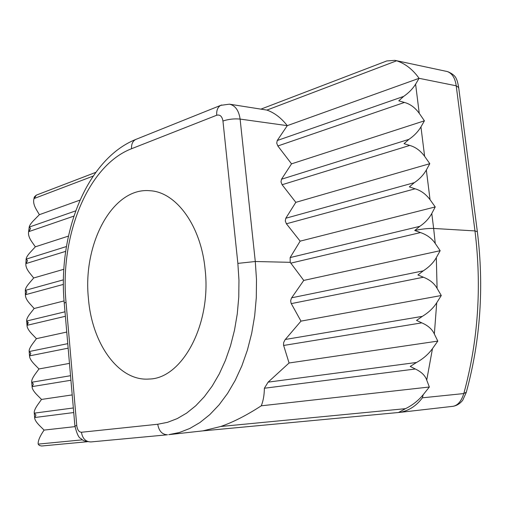 <?xml version="1.0" encoding="UTF-8"?>
<svg xmlns="http://www.w3.org/2000/svg" width="506" height="506" viewBox="0 0 506 506"><rect width="100%" height="100%" fill="white"/><g stroke="black" fill="none" stroke-linecap="round" stroke-linejoin="round"><path stroke-width="0.76" d="M205.113 269.458C201.04 225.505 175.936 191.837 149.865 190.724C112.433 187.112 82.573 244.075 88.43 298.527C91.909 343.454 118.518 381.53 149.112 379.032C181.951 378.785 211.59 324.643 205.113 269.458M64.066 300.925L34.168 308.496L30.341 313.359C27.792 316.566 26.559 319.058 26.641 320.823L28.279 322.67L27.033 325.636C27.122 327.831 28.76 330.62 31.941 334.004L36.432 338.666L32.738 343.606C30.132 347.173 28.937 349.747 29.158 351.328L30.822 353.296L29.557 356.167C29.639 358.286 31.277 361.012 34.465 364.352L38.968 368.956L35.268 374.01C32.656 377.666 31.467 380.335 31.701 382.017L33.377 384.111L32.099 386.894C32.175 388.924 33.813 391.587 37.008 394.882L41.517 399.43L37.817 404.604C35.205 408.342 34.016 411.112 34.256 412.902L35.951 415.116L34.661 417.804C34.731 419.752 36.362 422.352 39.563 425.603L44.079 430.087C39.866 436.254 37.893 440.928 38.159 444.11L39.354 445.476L41.65 446.007L87.165 441.744M66.754 332.056L36.432 338.666M435.268 243.5C431.909 238.446 426.982 234.803 420.492 232.57L414.737 230.502C421.688 228.997 427.994 228.314 433.648 228.453L435.268 243.5L440.163 250.698L303.758 280.419L290.21 262.329L290.134 257.573L300.14 241.147L286.409 223.785L285.289 220.964L285.801 218.244L295.82 202.343L282.108 184.728L280.988 181.901L281.507 179.225L291.532 163.849L277.845 145.981L276.725 143.147L277.244 140.523L287.281 125.652L240.11 119.087L255.283 261.507L290.21 262.329M414.737 230.502L419.733 226.359C424.876 222.975 428.886 218.693 431.776 213.519L433.648 228.453L474.97 230.919L456.21 85.799C455.115 78.006 452.105 73.243 447.171 71.517M430.049 199.68C425.818 194.083 420.828 190.458 415.091 188.808L409.367 186.891L414.325 182.653C419.436 179.232 423.44 175.019 426.337 170.022L430.049 199.68L435.23 206.941L431.776 213.519M435.23 206.941L300.14 241.147M437.083 288.344C434.331 283.417 429.777 279.71 423.421 277.231L417.918 274.96L423.275 270.843C429.24 266.947 433.591 262.538 436.324 257.605L437.083 288.344L441.276 295.517L300.981 321.127L291.089 303.271L290.665 300.716L291.431 298.148L303.758 280.419M440.163 250.698L436.324 257.605M69.474 363.384L38.968 368.956M434.35 334.023C432.213 329.273 428.032 325.548 421.802 322.86L416.527 320.418L422.32 316.364C428.557 312.594 433.357 308.059 436.722 302.759L434.35 334.023L437.798 341.101L289.065 362.992L283.531 345.105L283.676 342.511L284.986 339.855L300.981 321.127M441.276 295.517L436.722 302.759M72.206 394.914L41.517 399.43M426.722 380.101C425.223 375.578 421.422 371.878 415.318 369L410.239 366.426L416.552 362.46C423.111 358.855 428.418 354.238 432.485 348.615L426.722 380.101L429.347 387.014L261.286 405.806C263.284 400.758 264.309 394.908 264.366 388.247L268.117 382.144L289.065 362.992M437.798 341.101L432.485 348.615M74.97 426.634L44.079 430.087M237.864 263.386L222.95 121.01C222.115 116.348 220.04 114.426 216.726 115.235L131.554 148.726C87.304 165.734 59.676 236.574 66.039 302.348L76.76 425.641C77.374 429.879 78.93 432.086 81.441 432.257L157.739 424.249L167.543 422.327L177.245 418.595L186.701 413.06L195.778 405.749L204.323 396.717L212.204 386.059L219.281 373.896L225.429 360.392L230.54 345.731L234.512 330.133L237.276 313.84L238.769 297.098L238.965 280.191L237.864 263.386L255.283 261.507L256.491 279.571L256.289 297.756L254.682 315.757L251.703 333.283L247.409 350.057L241.881 365.819L235.227 380.348L227.567 393.428L219.047 404.895L209.807 414.616L199.996 422.497L189.782 428.481L179.301 432.535L168.719 434.66L202.893 430.872L220.73 426.495C233.127 422.213 246.65 415.312 261.286 405.806M202.362 430.929L398.513 412.504L405.47 408.671C412.396 405.287 418.298 400.638 423.193 394.724L422.371 397.817L463.806 393.56C478.151 341.025 481.876 286.813 474.97 230.919L477.348 231.71C484.16 286.794 480.485 340.279 466.33 392.163L463.806 393.56C461.32 401.347 457.645 405.603 452.788 406.337L452.592 406.362M429.347 387.014L423.193 394.724M63.838 269.281L33.693 277.977L29.544 282.835C26.818 285.972 25.414 288.426 25.325 290.185L26.812 291.949L25.395 295.036C25.464 297.617 26.957 300.513 29.867 303.726L34.168 308.496M424.623 156.31C420.397 150.63 415.432 147.006 409.727 145.437L404.041 143.666L408.968 139.333C414.053 135.874 418.045 131.731 420.948 126.911L424.623 156.31L429.796 163.685L426.337 170.022M429.796 163.685L295.82 202.343M68.424 236.1L35.35 246.814L30.847 251.703C27.95 254.79 26.382 257.212 26.129 258.977L27.507 260.666L25.857 263.936C25.705 266.592 26.995 269.622 29.721 273.038L33.693 277.977M419.246 113.319C415.021 107.557 410.075 103.932 404.408 102.452L398.766 100.82L403.661 96.399C408.709 92.902 412.694 88.828 415.603 84.186L419.246 113.319L424.414 120.814L420.948 126.911M424.414 120.814L291.532 163.849M79.98 200.104L39.373 214.689L34.465 219.661C31.397 222.703 29.658 225.113 29.234 226.89L30.55 228.522L28.576 232.071C28.178 234.828 29.228 238.022 31.726 241.653L35.35 246.814M477.322 231.476L458.676 87.494L456.21 85.799L419.082 78.316L415.603 84.186M261.374 108.961L386.78 60.941L394.889 60.34L396.641 60.79C405.319 63.661 412.801 69.505 419.082 78.316L287.281 125.652C281.216 117.93 274.423 112.743 266.915 110.08L229.414 104.166C235.29 105.495 238.851 110.466 240.11 119.087C234.196 118.53 228.472 119.176 222.95 121.01M95.767 172.369L36.337 195.126L33.883 199.079C33.187 201.957 33.946 205.347 36.16 209.25L39.373 214.689M422.371 397.817C416.577 405.648 409.253 410.486 400.391 412.32L398.513 412.504M34.294 197.005L36.337 195.126M65.388 316.288L27.065 325.32M420.492 232.57L290.748 263.158M419.733 226.359L290.134 257.573M64.996 311.797L26.71 321.019M67.76 343.65L29.234 351.537M423.275 270.843L291.658 297.8M68.152 348.166L29.588 355.87M423.421 277.231L291.273 303.619M70.543 375.705L31.777 382.245M422.32 316.364L285.295 339.475M70.935 380.253L32.137 386.603M421.802 322.86L283.638 345.459M73.338 407.969L34.332 413.143M416.552 362.46L268.117 382.144M73.737 412.548L34.699 417.526M415.318 369L264.366 388.247M82.491 439.834L38.159 444.11M405.47 408.671L220.73 426.495M415.091 188.808L286.409 223.785M414.325 182.653L285.801 218.244M63.427 279.824L25.376 290.362M63.402 284.404L25.439 294.72M409.727 145.437L282.108 184.728M65.672 251.362L25.926 263.601M408.968 139.333L281.507 179.225M66.419 246.542L26.173 259.142M404.408 102.452L277.845 145.981M73.851 216.132L28.684 231.666M403.661 96.399L277.244 140.523M75.672 210.875L29.278 227.067M396.641 60.79L266.915 110.08M93.136 176.107L34.073 198.548M28.279 322.67L26.843 323.353M167.429 434.793L90.859 441.94C85.653 441.789 82.51 438.563 81.441 432.257M74.894 425.881L74.894 425.875C76.785 433.566 78.696 437.741 80.625 438.392C82.465 439.353 81.782 441.245 90.859 441.94L167.524 434.787C162.186 434.597 158.928 431.08 157.739 424.249M458.676 87.494L458.531 87.905M216.726 115.235C216.378 110.422 217.713 107.133 220.724 105.362L221.647 104.989M64.256 303.271L74.894 425.875L76.76 425.641M131.554 148.726C131.288 144.28 132.648 141.206 135.633 139.492L136.595 139.106M229.414 104.166L220.724 105.362L135.633 139.492C86.532 159.384 57.76 233.589 64.243 303.088L66.039 302.348M25.395 295.036L25.325 290.185M25.857 263.936L26.129 258.977M28.576 232.071L29.234 226.89M34.661 417.804L34.256 412.902M32.099 386.894L31.701 382.017M26.641 320.823L27.033 325.636M34.307 197.005L33.883 199.079M29.557 356.167L29.158 351.328M400.391 412.32L452.788 406.337C456.595 405.78 459.891 403.775 462.674 400.309L466.209 392.593M394.889 60.34L447.159 71.517M458.619 87.057C457.797 82.674 457.089 80.074 456.488 79.265C455.634 76.343 452.75 73.825 447.835 71.694"/></g></svg>
